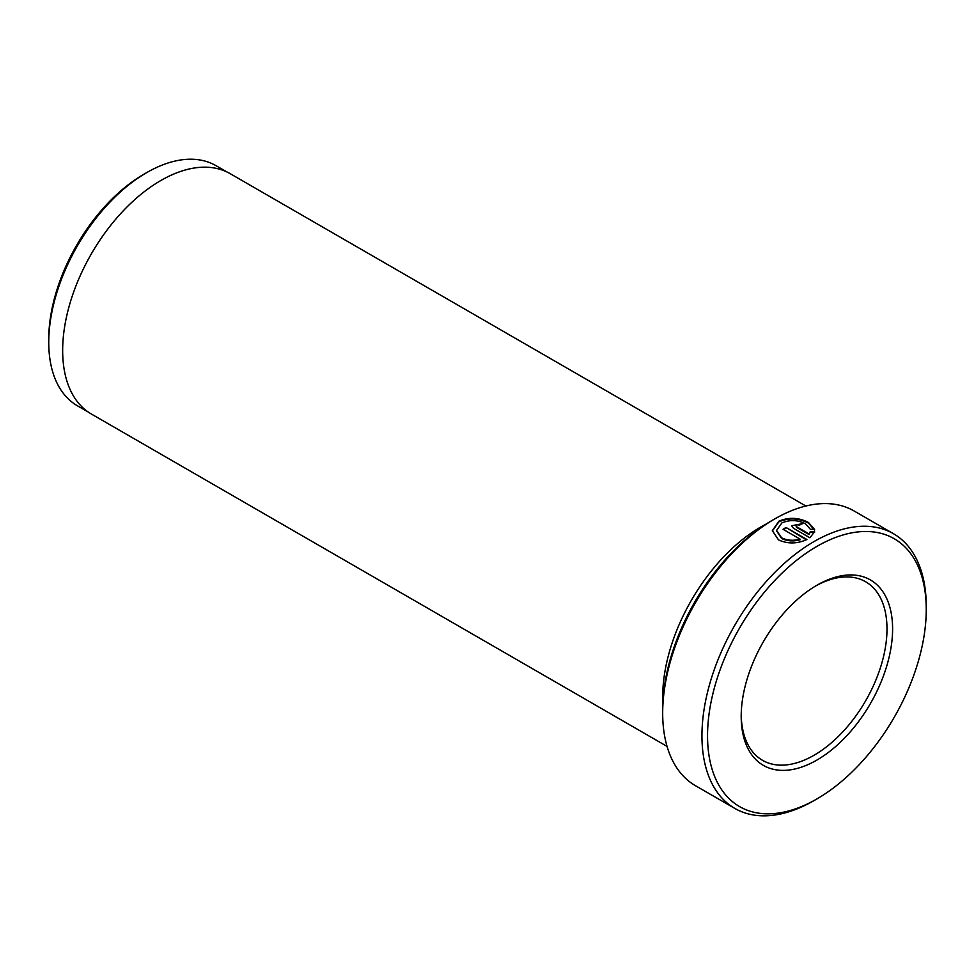 <?xml version="1.0" encoding="UTF-8"?>
<svg xmlns="http://www.w3.org/2000/svg" width="975" height="975" viewBox="0 0 975 975"><rect width="100%" height="100%" fill="white"/><g stroke="black" fill="none" stroke-linecap="round" stroke-linejoin="round"><path stroke-width="1.46" d="M816.892 585.244L816.904 585.244A107.067 61.815 -60 0 1 892.6 628.948A107.067 61.815 -60 0 1 816.904 760.073A107.067 61.815 -60 0 1 741.195 716.369A107.067 61.815 -60 0 1 816.904 585.244L816.904 585.244M741.207 714.724A103.094 59.524 120 0 0 762.547 760.329A103.094 59.524 120 0 0 814.101 755.223A103.094 59.524 120 0 0 881.449 664.365A103.094 59.524 120 0 0 865.642 581.758A103.094 59.524 120 0 0 815.478 586.072M814.588 530.12L808.494 523.136C798.708 518.091 788.824 517.664 778.867 521.844L772.334 530.973M810.335 529.242L805.496 523.819C797.708 519.858 789.823 519.553 781.865 522.929L776.563 530.437L781.523 537.737C786.983 540.516 793.187 540.991 800.122 539.163L783.023 529.291A158.608 91.577 -60 0 1 786.021 527.463L806.922 539.528C797.099 543.916 787.629 544.038 778.525 539.894L772.322 530.656L778.867 521.198C788.836 517.018 798.708 517.445 808.494 522.49L814.588 529.462L810.335 529.242M800.122 539.163L800.122 539.809C793.199 541.637 786.996 541.162 781.523 538.383L776.563 530.766M662.683 713.127L662.683 709.885A154.647 89.286 -60 0 1 772.029 520.492A154.647 89.286 -60 0 1 772.042 520.492L774.845 518.871A158.608 91.577 120 0 0 662.683 713.127A158.608 91.577 120 0 0 695.541 785.74L734.784 808.397A158.608 91.577 -60 0 1 710.483 681.306A158.608 91.577 -60 0 1 814.101 541.527A158.608 91.577 -60 0 1 893.405 533.678A158.608 91.577 -60 0 1 926.25 606.292L926.25 609.521A154.647 89.286 120 0 0 816.904 546.39A154.647 89.286 120 0 0 707.545 735.796A154.647 89.286 120 0 0 816.904 798.927L814.101 800.548A158.608 91.577 -60 0 1 734.784 808.397M48.75 342.359L48.75 339.117A134.66 77.744 -60 0 1 143.971 174.196L146.774 172.575A138.621 80.035 120 0 0 48.75 342.359A138.621 80.035 120 0 0 77.464 405.819L88.164 411.998M766.277 523.989A138.779 80.133 120 0 0 760.817 526.963A138.779 80.133 120 0 0 662.842 703.146M667.058 746.399L91.406 414.046A138.779 80.133 -60 0 1 70.127 302.835A138.779 80.133 -60 0 1 160.79 180.546A138.779 80.133 -60 0 1 230.185 173.672L805.838 506.013M893.405 533.678L854.149 511.01A158.608 91.577 120 0 0 774.845 518.871L772.029 520.492M814.101 800.548L816.904 798.927A154.647 89.286 120 0 0 926.25 609.521M796.502 526.671L809.116 533.947L810.335 531.509L814.588 531.692L809.92 537.786L793.516 528.316L791.651 525.744L802.498 523.648A158.608 91.577 120 0 0 799.5 525.111C796.575 524.501 795.576 525.013 796.502 526.671L795.892 525.817L796.502 526.671M226.785 171.892L216.084 165.713A138.621 80.035 120 0 0 146.774 172.575L143.971 174.196M814.588 532.338L810.335 532.155L809.116 533.947M810.335 532.155L810.335 531.509M809.116 534.592L796.502 527.317M806.301 539.821L786.021 527.463M786.021 528.109A158.608 91.577 120 0 0 783.559 529.608M776.563 531.082L776.563 530.437"/></g></svg>
